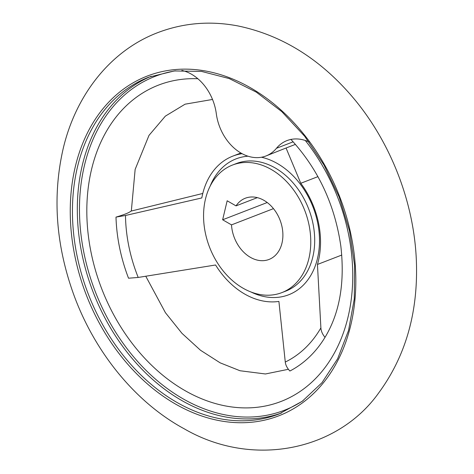 <?xml version="1.0" encoding="UTF-8"?>
<svg xmlns="http://www.w3.org/2000/svg" width="474" height="474" viewBox="0 0 474 474"><rect width="100%" height="100%" fill="white"/><g stroke="black" fill="none" stroke-linecap="round" stroke-linejoin="round"><path stroke-width="0.71" d="M309.03 141.975A43.774 32.653 -111.2 0 0 286.977 140.594A43.774 32.653 -111.2 0 0 276.461 148.285L293.157 141.827M181.856 70.407A43.774 32.653 -111.2 0 1 216.304 113.683A43.774 32.653 -111.2 0 0 265.95 155.982L286.059 148.007L300.783 183.272A76.604 57.141 -111.2 0 1 317.444 264.462L320.892 327.889C321.094 331.125 322.468 334.277 325.01 337.346L325.241 336.949C339.751 312.727 344.954 282.457 340.836 246.136C334.81 204.578 318.143 168.969 290.829 139.32M325.01 337.346A144.914 108.096 68.8 0 1 289.892 371.024C287.161 368.126 285.621 365.134 285.277 362.047L278.908 301.423A76.604 57.141 -111.2 0 1 215.569 264.99L138.207 277.45L128.531 278.208A144.914 108.096 68.8 0 1 115.994 217.11L125.486 215.48L201.811 197.942A76.604 57.141 -111.2 0 1 232.858 156.106A76.604 57.141 -111.2 0 1 242.06 153.677M202.783 193.457L130.978 211.12C129.313 212.648 124.318 214.645 115.994 217.11M317.444 264.462L341.778 255.048M227.165 200.78L236.028 205.882A32.83 24.488 68.8 0 1 245.319 198.221A32.83 24.488 68.8 0 1 280.004 220.001A32.83 24.488 68.8 0 1 269.007 259.456A32.83 24.488 68.8 0 1 231.502 224.877L222.638 219.776L227.165 200.78M205.461 199.098A68.398 51.02 68.8 0 1 232.485 165.047A68.398 51.02 68.8 0 1 304.746 210.426A68.398 51.02 68.8 0 1 281.84 292.624A68.398 51.02 68.8 0 1 223.473 271.282A68.398 51.02 68.8 0 1 205.461 199.098M231.502 224.877L273.474 208.637M236.028 205.882L257.346 197.634M286.059 148.007L295.426 144.38M300.783 183.272L317.924 176.642M222.638 219.776L267.229 202.522M265.95 155.982A43.774 32.653 -111.2 0 0 276.461 148.285M261.464 157.238A72.866 54.35 68.8 0 1 316.567 261.926A72.866 54.35 68.8 0 1 251.078 292.037M320.892 327.889A134.64 100.429 68.8 0 1 285.277 362.047M138.207 277.45A134.64 100.429 68.8 0 1 125.486 215.48M210.13 186.187A72.866 54.35 68.8 0 1 247.961 156.201M75.301 166.712A182.158 135.878 68.8 0 1 314.469 148.617A182.158 135.878 68.8 0 1 249.235 422.435A182.158 135.878 68.8 0 1 75.301 166.712M77.458 167.038A180.564 134.687 68.8 0 1 148.8 77.155L174.414 70.946L201.563 71.42L229.215 78.571L256.31 92.14L281.793 111.621L304.675 136.269L324.062 165.13L339.206 197.095L349.516 230.927L354.605 265.327L354.268 298.952L348.532 330.514L337.624 358.788L321.988 382.684L302.222 401.306L279.103 413.956A180.564 134.687 68.8 0 1 125.012 357.615A180.564 134.687 68.8 0 1 77.458 167.038M281.526 412.984A180.564 134.687 68.8 0 1 128.821 354.41A180.564 134.687 68.8 0 1 82.334 165.153A180.564 134.687 68.8 0 1 151.247 76.243M303.17 400.613A179.03 133.55 68.8 0 1 140.482 364.607A179.03 133.55 68.8 0 1 84.443 165.45A179.03 133.55 68.8 0 1 175.581 70.827M305.297 140.482A169.621 126.528 68.8 0 1 298.792 392.336A169.621 126.528 68.8 0 1 97.395 276.585A169.621 126.528 68.8 0 1 197.871 78.737M232.485 165.047L236.407 163.53A68.398 51.02 68.8 0 1 308.669 208.91A68.398 51.02 68.8 0 1 285.763 291.107L281.84 292.624M63.018 149.334C52.318 196.84 55.926 245.366 73.837 294.917C94.859 352.455 135.487 402.462 184.315 428.857C252.091 468.17 337.316 451.147 378.767 392.828C405.643 356.175 418.186 312.378 416.391 261.429C414.276 201.918 389.948 140.079 350.979 95.203C318.724 58.047 281.064 34.958 238.001 25.946C209.65 20.554 182.443 22.959 156.373 33.168C109.613 51.536 75.366 95.932 63.018 149.334M212.518 99.457L185.091 104.179L165.355 116.136L148.996 135.38L135.143 169.396L131.328 211.031M145.761 276.212L165.444 312.721L181.986 333.358L200.508 350.262L220.155 362.841L240.01 370.745L265.446 373.974L288.393 369.287M240.863 153.007L232.858 156.106"/></g></svg>
